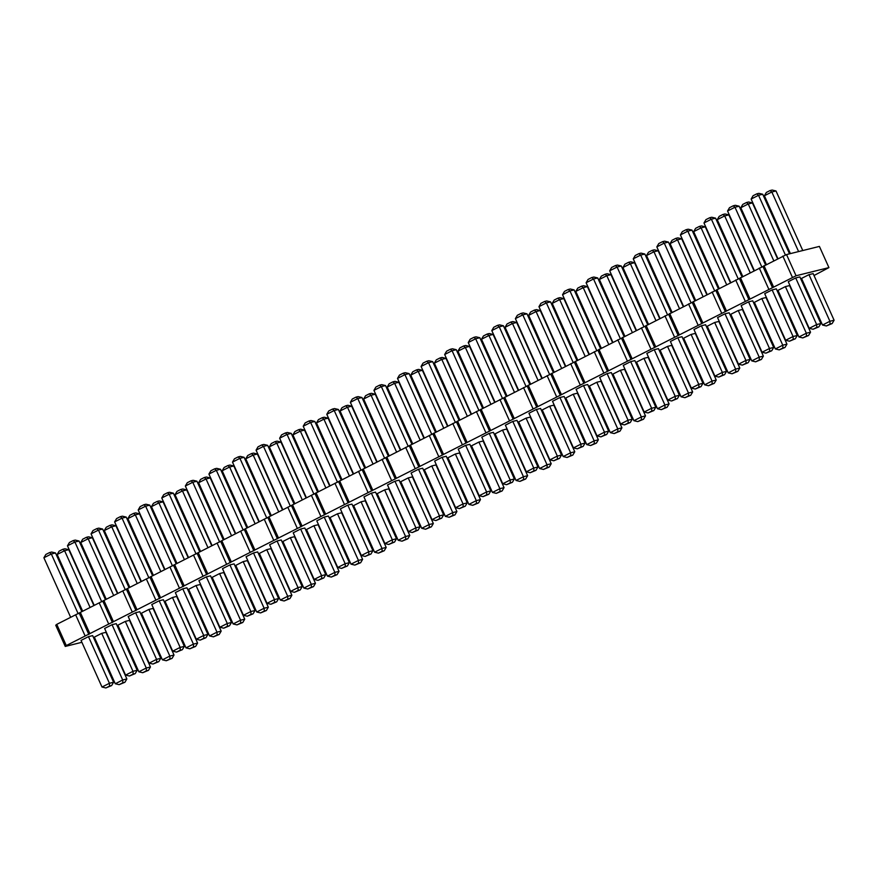 <?xml version="1.0" encoding="UTF-8"?>
<svg xmlns="http://www.w3.org/2000/svg" width="878" height="878" viewBox="0 0 878 878"><rect width="100%" height="100%" fill="white"/><g stroke="black" fill="none" stroke-linecap="round" stroke-linejoin="round"><path stroke-width="1.32" d="M828.931 267.603L819.404 246.411L786.534 254.565L796.061 275.758L828.931 267.603L814.005 275.516M802.799 281.201L801.998 281.608M779.225 293.164L778.424 293.57M755.651 305.116L754.85 305.522M732.076 317.079L731.275 317.485M708.502 329.03L707.701 329.437M684.928 340.993L684.127 341.399M661.353 352.945L660.552 353.351M637.779 364.908L636.978 365.314M614.205 376.86L613.404 377.266M590.631 388.822L589.829 389.228M567.056 400.774L566.255 401.18M543.482 412.737L542.681 413.143M519.908 424.689L519.107 425.095M496.333 436.651L495.532 437.057M472.759 448.603L471.958 449.009M449.185 460.566L448.384 460.972M425.611 472.518L424.809 472.924M402.036 484.469L401.235 484.886M378.462 496.432L377.661 496.838M354.888 508.384L354.086 508.801M331.313 520.347L330.512 520.753M307.739 532.298L306.938 532.716M284.165 544.261L283.364 544.667M260.59 556.213L259.789 556.63M237.016 568.176L236.215 568.582M213.442 580.128L212.641 580.545M189.867 592.09L189.066 592.496M166.293 604.042L165.492 604.448M142.719 616.005L141.918 616.411M119.145 627.957L118.343 628.363M95.164 639.008L94.275 639.228M81.895 642.301L65.257 646.428L66.289 645.56L796.061 275.758M536.381 409.466L540.563 408.424L561.514 455.056L557.332 456.088L536.381 409.466L528.951 413.231L549.902 459.852L557.332 456.088L557.475 458.887L559.56 458.371L561.514 455.056M559.955 397.504L564.137 396.472L585.088 443.094L580.907 444.136L559.955 397.504L552.525 401.279L573.477 447.901L580.907 444.136L581.049 446.935L577.34 448.812L573.477 447.901M620.625 423.986L624.488 424.897L628.198 423.02L628.055 420.222L620.625 423.986L599.674 377.364L607.104 373.589L611.286 372.557L632.237 419.179L628.055 420.222L607.104 373.589M597.051 435.938L600.914 436.86L604.624 434.972L604.481 432.174L597.051 435.938L576.1 389.316L583.53 385.552L587.711 384.52L608.663 431.142L604.481 432.174L583.53 385.552M573.224 394.222L577.406 393.179L598.357 439.801L594.176 440.844L573.224 394.222L565.805 397.986L586.756 444.608L594.176 440.844L594.318 443.642L596.414 443.127L598.357 439.801M610.331 432.645L614.183 433.567L617.892 431.691L617.75 428.881L610.331 432.645L589.379 386.024L596.799 382.259L600.98 381.228L621.931 427.849L617.75 428.881L596.799 382.259M633.905 420.694L637.757 421.616L641.467 419.728L641.324 416.929L633.905 420.694L612.943 374.072L620.373 370.307L624.554 369.265L645.506 415.887L641.324 416.929L620.373 370.307M549.65 406.174L553.831 405.142L574.783 451.764L570.601 452.796L549.65 406.174L542.231 409.938L563.182 456.56L570.601 452.796L570.744 455.594L567.034 457.482L563.182 456.56M644.2 412.023L648.063 412.945L651.772 411.058L651.63 408.259L644.2 412.023L623.248 365.402L630.678 361.637L634.86 360.606L655.811 407.227L651.63 408.259L630.678 361.637M657.479 408.731L661.332 409.653L665.041 407.776L664.898 404.967L657.479 408.731L636.517 362.109L643.947 358.345L648.129 357.313L669.08 403.935L664.898 404.967L643.947 358.345M681.054 396.779L684.906 397.701L688.615 395.813L688.473 393.015L681.054 396.779L660.091 350.157L667.521 346.393L671.703 345.35L692.654 391.972L688.473 393.015L667.521 346.393M654.253 349.674L658.434 348.643L679.385 395.265L675.204 396.307L654.253 349.674L646.823 353.45L667.774 400.072L675.204 396.307L675.347 399.106L677.432 398.59L679.385 395.265M785.393 286.601L789.574 285.569L810.526 332.191L806.344 333.223L785.393 286.601L777.963 290.366L798.925 336.987L806.344 333.223L806.487 336.033L808.572 335.506L810.526 332.191M761.819 298.564L766 297.521L786.951 344.143L782.77 345.186L761.819 298.564L754.389 302.328L775.351 348.95L782.77 345.186L782.913 347.984L784.998 347.469L786.951 344.143M751.777 360.902L755.629 361.824L759.338 359.947L759.196 357.137L751.777 360.902L730.814 314.28L738.244 310.516L742.426 309.484L763.377 356.106L759.196 357.137L738.244 310.516M691.096 334.43L695.277 333.399L716.228 380.02L712.047 381.052L691.096 334.43L683.666 338.195L704.628 384.816L712.047 381.052L712.19 383.862L714.275 383.335L716.228 380.02M728.202 372.865L732.054 373.787L735.764 371.899L735.621 369.1L728.202 372.865L707.24 326.243L714.67 322.478L718.852 321.436L739.803 368.058L735.621 369.1L714.67 322.478M748.55 301.856L752.731 300.814L773.683 347.436L769.501 348.478L748.55 301.856L741.12 305.621L762.071 352.243L769.501 348.478L769.644 351.277L771.729 350.761L773.683 347.436M724.976 313.808L729.157 312.777L750.108 359.398L745.927 360.43L724.976 313.808L717.545 317.573L738.497 364.194L745.927 360.43L746.07 363.229L748.155 362.713L750.108 359.398M701.401 325.76L705.583 324.728L726.534 371.35L722.353 372.393L701.401 325.76L693.971 329.535L714.922 376.157L722.353 372.393L722.495 375.191L724.58 374.676L726.534 371.35M785.645 340.28L789.509 341.202L793.218 339.314L793.075 336.515L785.645 340.28L764.694 293.658L772.124 289.894L776.306 288.862L797.257 335.484L793.075 336.515L772.124 289.894M677.827 337.723L682.008 336.691L702.96 383.313L698.778 384.344L677.827 337.723L670.397 341.487L691.348 388.109L698.778 384.344L698.921 387.143L701.006 386.627L702.96 383.313M351.013 564.181L354.866 565.092L358.575 563.215L358.433 560.416L351.013 564.181L330.062 517.559L337.481 513.784L341.663 512.752L362.614 559.374L358.433 560.416L337.481 513.784M361.056 501.832L365.237 500.8L386.188 547.422L382.007 548.454L361.056 501.832L353.636 505.596L374.588 552.218L382.007 548.454L382.149 551.252L378.44 553.14L374.588 552.218M398.162 540.266L402.014 541.177L405.724 539.301L405.581 536.502L398.162 540.266L377.211 493.645L384.63 489.88L388.811 488.837L409.763 535.459L405.581 536.502L384.63 489.88M324.212 517.076L328.394 516.044L349.345 562.666L345.164 563.698L324.212 517.076L316.782 520.841L337.745 567.473L345.164 563.698L345.306 566.508L341.597 568.384L337.745 567.473M347.787 505.124L351.968 504.082L372.92 550.704L368.738 551.746L347.787 505.124L340.357 508.889L361.319 555.511L368.738 551.746L368.881 554.545L365.171 556.433L361.319 555.511M384.893 543.559L388.745 544.47L392.455 542.593L392.312 539.783L384.893 543.559L363.931 496.926L371.361 493.162L375.543 492.13L396.494 538.752L392.312 539.783L371.361 493.162M455.616 507.682L459.468 508.603L463.178 506.716L463.035 503.917L455.616 507.682L434.654 461.06L442.084 457.295L446.265 456.253L467.217 502.885L463.035 503.917L442.084 457.295M418.51 469.247L422.691 468.215L443.642 514.837L439.461 515.869L418.51 469.247L411.08 473.012L432.042 519.644L439.461 515.869L439.604 518.678L435.894 520.555L432.042 519.644M408.468 531.596L412.32 532.518L416.029 530.63L415.887 527.832L408.468 531.596L387.505 484.974L394.935 481.21L399.117 480.167L420.068 526.8L415.887 527.832L394.935 481.21M421.736 528.304L425.589 529.225L429.298 527.338L429.155 524.539L421.736 528.304L400.785 481.682L408.204 477.917L412.386 476.886L433.337 523.507L429.155 524.539L408.204 477.917M445.311 516.352L449.163 517.263L452.872 515.386L452.73 512.587L445.311 516.352L424.359 469.73L431.778 465.966L435.96 464.923L456.911 511.545L452.73 512.587L431.778 465.966M455.353 454.003L459.534 452.971L480.486 499.593L476.304 500.625L455.353 454.003L447.934 457.767L468.885 504.389L476.304 500.625L476.447 503.423L472.737 505.311L468.885 504.389M512.807 421.418L516.988 420.386L537.94 467.008L533.758 468.04L512.807 421.418L505.377 425.193L526.328 471.815L533.758 468.04L533.901 470.849L535.986 470.334L537.94 467.008M539.608 468.523L543.46 469.445L547.17 467.557L547.027 464.758L539.608 468.523L518.657 421.901L526.076 418.137L530.257 417.094L551.208 463.716L547.027 464.758L526.076 418.137M516.034 480.475L519.886 481.396L523.595 479.509L523.453 476.71L516.034 480.475L495.082 433.853L502.501 430.088L506.683 429.057L527.634 475.678L523.453 476.71L502.501 430.088M489.233 433.381L493.414 432.338L514.365 478.971L510.184 480.003L489.233 433.381L481.802 437.145L502.754 483.767L510.184 480.003L510.327 482.801L512.412 482.285L514.365 478.971M492.459 492.437L496.311 493.359L500.021 491.471L499.878 488.673L492.459 492.437L471.508 445.815L478.927 442.051L483.109 441.008L504.06 487.63L499.878 488.673L478.927 442.051M479.19 495.73L483.043 496.641L486.752 494.764L486.61 491.954L479.19 495.73L458.228 449.108L465.658 445.333L469.84 444.301L490.791 490.923L486.61 491.954L465.658 445.333M148.887 609.442L153.068 608.41L174.02 655.032L169.838 656.064L148.887 609.442L141.468 613.217L162.419 659.839L169.838 656.064L169.981 658.873L166.271 660.75L162.419 659.839M185.993 647.876L189.846 648.798L193.555 646.91L193.412 644.112L185.993 647.876L165.042 601.254L172.461 597.49L176.643 596.447L197.594 643.08L193.412 644.112L172.461 597.49M196.035 585.527L200.217 584.496L221.168 631.117L216.987 632.16L196.035 585.527L188.616 589.303L209.568 635.924L216.987 632.16L217.129 634.959L213.42 636.835L209.568 635.924M290.333 537.698L294.514 536.667L315.465 583.288L311.284 584.331L290.333 537.698L282.914 541.474L303.865 588.095L311.284 584.331L311.427 587.13L307.717 589.006L303.865 588.095M266.758 549.661L270.94 548.629L291.891 595.251L287.71 596.283L266.758 549.661L259.339 553.425L280.291 600.047L287.71 596.283L287.852 599.081L284.143 600.969L280.291 600.047M233.142 623.962L236.994 624.884L240.704 622.996L240.561 620.197L233.142 623.962L212.191 577.34L219.61 573.575L223.791 572.533L244.742 619.166L240.561 620.197L219.61 573.575M243.184 561.613L247.366 560.581L268.317 607.203L264.135 608.245L243.184 561.613L235.765 565.388L256.716 612.01L264.135 608.245L264.278 611.044L260.568 612.921L256.716 612.01M327.439 576.133L331.291 577.055L335.001 575.167L334.858 572.368L327.439 576.133L306.488 529.511L313.907 525.746L318.088 524.715L339.04 571.337L334.858 572.368L313.907 525.746M229.915 564.905L234.097 563.874L255.048 610.495L250.867 611.527L229.915 564.905L222.485 568.67L243.447 615.291L250.867 611.527L251.009 614.337L253.094 613.81L255.048 610.495M206.341 576.868L210.522 575.825L231.474 622.447L227.292 623.49L206.341 576.868L198.911 580.632L219.873 627.254L227.292 623.49L227.435 626.288L229.52 625.773L231.474 622.447M159.192 600.782L163.374 599.74L184.325 646.362L180.144 647.404L159.192 600.782L151.762 604.547L172.725 651.169L180.144 647.404L180.286 650.203L176.577 652.091L172.725 651.169M182.767 588.82L186.948 587.788L207.899 634.41L203.718 635.442L182.767 588.82L175.337 592.584L196.299 639.206L203.718 635.442L203.861 638.251L205.946 637.724L207.899 634.41M135.618 612.734L139.8 611.703L160.751 658.324L156.569 659.356L135.618 612.734L128.188 616.499L149.15 663.12L156.569 659.356L156.712 662.166L153.002 664.042L149.15 663.12M314.17 579.425L318.023 580.347L321.732 578.459L321.589 575.661L314.17 579.425L293.208 532.803L300.638 529.039L304.82 527.996L325.771 574.618L321.589 575.661L300.638 529.039M277.064 540.991L281.245 539.959L302.197 586.581L298.015 587.612L277.064 540.991L269.634 544.755L290.596 591.388L298.015 587.612L298.158 590.422L300.243 589.895L302.197 586.581M267.022 603.34L270.874 604.262L274.584 602.374L274.441 599.575L267.022 603.34L246.059 556.718L253.49 552.953L257.671 551.911L278.622 598.533L274.441 599.575L253.49 552.953M809.22 328.328L813.083 329.239L816.792 327.362L816.65 324.564L809.22 328.328L788.268 281.706L795.698 277.942L799.88 276.899L820.831 323.521L816.65 324.564L795.698 277.942M808.967 274.649L813.149 273.607L834.1 320.229L829.919 321.271L808.967 274.649L801.537 278.414L822.499 325.036L829.919 321.271L830.061 324.07L832.146 323.554L834.1 320.229M101.738 633.356L105.92 632.325L126.871 678.946L122.69 679.978L101.738 633.356L94.319 637.132L115.27 683.753L122.69 679.978L122.832 682.788L119.123 684.664L115.27 683.753M102.002 687.035L105.854 687.957L109.563 686.08L109.421 683.271L102.002 687.035L81.039 640.413L88.469 636.649L92.651 635.617L113.602 682.239L109.421 683.271L88.469 636.649M125.576 675.083L129.428 676.005L133.138 674.117L132.995 671.319L125.576 675.083L104.614 628.461L112.044 624.697L116.225 623.654L137.177 670.276L132.995 671.319L112.044 624.697M138.845 671.791L142.697 672.713L146.406 670.825L146.264 668.026L138.845 671.791L117.893 625.169L125.313 621.404L129.494 620.362L150.445 666.995L146.264 668.026L125.313 621.404M65.257 646.428L55.731 625.235L56.763 624.368L786.534 254.565M792.373 277.283L782.847 256.091M773.518 286.843L763.992 265.65M772.486 287.71L762.96 266.517M768.799 289.235L759.272 268.042M749.944 298.805L740.417 277.613M748.912 299.672L739.386 278.48M745.224 301.187L735.698 280.005M726.369 310.757L716.843 289.564M725.338 311.624L715.811 290.431M721.65 313.15L712.124 291.957M702.795 322.72L693.269 301.527M701.763 323.587L692.237 302.394M698.076 325.101L688.55 303.92M679.221 334.672L669.694 313.479M678.189 335.539L668.663 314.346M674.502 337.064L664.975 315.871M655.646 346.634L646.12 325.442M654.615 347.501L645.089 326.309M650.927 349.016L641.401 327.823M632.072 358.586L622.546 337.393M631.041 359.453L621.514 338.26M627.353 360.979L617.827 339.786M608.498 370.549L598.972 349.356M607.466 371.405L597.94 350.223M603.779 372.93L594.252 351.738M584.924 382.501L575.397 361.308M583.892 383.368L574.366 362.175M580.204 384.893L570.678 363.701M561.349 394.452L551.823 373.271M560.318 395.319L550.791 374.138M556.63 396.845L547.104 375.652M537.775 406.415L528.249 385.222M536.743 407.282L527.217 386.09M533.056 408.808L523.529 387.615M514.201 418.367L504.674 397.185M513.169 419.234L503.643 398.041M509.481 420.76L499.955 399.567M490.626 430.33L481.1 409.137M489.595 431.197L480.068 410.004M485.907 432.722L476.381 411.53M467.052 442.282L457.526 421.089M466.02 443.149L456.494 421.956M462.333 444.674L452.807 423.481M443.478 454.244L433.951 433.052M442.446 455.111L432.92 433.919M438.759 456.637L429.232 435.444M419.904 466.196L410.377 445.003M418.872 467.063L409.346 445.87M415.184 468.589L405.658 447.396M396.329 478.159L386.803 456.966M395.298 479.026L385.771 457.833M391.61 480.551L382.084 459.359M372.755 490.111L363.229 468.918M371.723 490.978L362.197 469.785M368.036 492.503L358.509 471.31M349.181 502.073L339.654 480.881M348.149 502.94L338.623 481.748M344.461 504.466L334.935 483.273M325.606 514.025L316.08 492.832M324.575 514.892L315.048 493.699M320.887 516.418L311.361 495.225M302.032 525.988L292.506 504.795M301 526.855L291.474 505.662M297.313 528.38L287.786 507.188M278.458 537.94L268.931 516.747M277.426 538.807L267.9 517.614M273.738 540.332L264.212 519.139M254.883 549.902L245.357 528.71M253.852 550.769L244.325 529.577M250.164 552.295L240.638 531.102M231.309 561.854L221.783 540.661M230.277 562.721L220.751 541.528M226.59 564.247L217.064 543.054M207.735 573.817L198.208 552.624M206.703 574.684L197.177 553.491M203.016 576.209L193.489 555.017M184.161 585.769L174.634 564.576M183.129 586.636L173.603 565.443M179.441 588.161L169.915 566.968M160.586 597.731L151.06 576.539M159.555 598.598L150.028 577.406M155.867 600.124L146.341 578.931M137.012 609.683L127.486 588.49M135.98 610.55L126.454 589.357M132.293 612.076L122.766 590.883M113.438 621.646L103.911 600.453M112.406 622.513L102.88 601.32M108.718 624.038L99.203 602.846M89.863 633.598L80.337 612.405M88.832 634.465L79.305 613.272M85.144 635.99L75.629 614.798M66.289 645.56L56.763 624.368M526.087 386.561L499.231 326.814L497.475 325.376L499.56 324.86L503.412 325.782L499.231 326.814L491.812 330.578L493.754 327.264L497.475 325.376M529.785 384.443L503.412 325.782M518.569 390.128L491.812 330.578M542.143 378.177L515.386 318.626L522.805 314.862L521.049 313.424L517.329 315.301L515.386 318.626M549.661 374.599L522.805 314.862L526.987 313.819L523.134 312.908L521.049 313.424M553.359 372.491L526.987 313.819M589.292 354.262L562.535 294.712L569.954 290.947L568.198 289.51L564.477 291.386L562.535 294.712M596.81 350.684L569.954 290.947L574.135 289.905L570.283 288.994L568.198 289.51M600.508 348.577L574.135 289.905M565.717 366.214L538.96 306.663L546.379 302.899L544.623 301.461L540.903 303.349L538.96 306.663M573.235 362.647L546.379 302.899L550.561 301.867L546.709 300.945L544.623 301.461M576.934 360.529L550.561 301.867M561.58 368.31L536.085 311.569L534.318 310.132L536.403 309.616L540.255 310.527L536.085 311.569L528.655 315.334L530.608 312.019L534.318 310.132M565.366 366.4L540.255 310.527M554.161 372.085L528.655 315.334M577.735 360.123L552.229 303.382L559.659 299.607L557.892 298.169L554.183 300.056L552.229 303.382M585.154 356.358L559.659 299.607L563.83 298.575L559.977 297.653L557.892 298.169M588.94 354.438L563.83 298.575M601.309 348.171L575.803 291.419L583.233 287.655L581.466 286.217L577.757 288.105L575.803 291.419M608.728 344.395L583.233 287.655L587.404 286.612L583.552 285.701L581.466 286.217M612.515 342.486L587.404 286.612M530.586 384.037L505.08 327.296L512.511 323.521L510.744 322.083L507.034 323.971L505.08 327.296M538.005 380.273L512.511 323.521L516.681 322.489L512.829 321.567L510.744 322.083M541.792 378.352L516.681 322.489M612.866 342.299L586.109 282.749L593.528 278.984L591.772 277.547L588.051 279.434L586.109 282.749M620.384 338.732L593.528 278.984L597.709 277.953L593.857 277.031L591.772 277.547M624.082 336.614L597.709 277.953M624.884 336.208L599.378 279.467L606.808 275.692L605.041 274.265L601.331 276.142L599.378 279.467M632.303 332.444L606.808 275.692L610.978 274.66L607.126 273.738L605.041 274.265M636.089 330.523L610.978 274.66M648.458 324.256L622.952 267.505L630.382 263.74L628.615 262.303L624.906 264.19L622.952 267.505M655.877 320.481L630.382 263.74L634.553 262.709L630.7 261.787L628.615 262.303M659.663 318.571L634.553 262.709M643.958 326.77L617.102 267.033L615.346 265.595L617.432 265.079L621.284 265.99L617.102 267.033L609.683 270.797L611.626 267.472L615.346 265.595M647.657 324.662L621.284 265.99M636.44 330.347L609.683 270.797M773.748 260.7L748.254 203.959L746.487 202.522L748.572 201.995L752.424 202.917L748.254 203.959L740.823 207.724L742.777 204.398L746.487 202.522M777.535 258.78L752.424 202.917M766.329 264.465L740.823 207.724M750.174 272.663L724.679 215.911L722.912 214.473L724.998 213.958L728.85 214.88L724.679 215.911L717.249 219.676L719.203 216.361L722.912 214.473M753.961 270.742L728.85 214.88M742.755 276.427L717.249 219.676M719.181 288.379L693.675 231.638L701.105 227.863L699.338 226.436L695.628 228.313L693.675 231.638M726.6 284.615L701.105 227.863L705.275 226.831L701.423 225.909L699.338 226.436M730.386 282.694L705.275 226.831M679.451 308.529L653.956 251.777L652.189 250.351L654.275 249.824L658.127 250.746L653.956 251.777L646.526 255.553L648.48 252.227L652.189 250.351M683.238 306.609L658.127 250.746M672.032 312.294L646.526 255.553M695.606 300.342L670.101 243.59L677.531 239.826L675.764 238.388L672.054 240.276L670.101 243.59M703.026 296.577L677.531 239.826L681.701 238.794L677.849 237.872L675.764 238.388M706.812 294.657L681.701 238.794M738.255 278.941L711.399 219.204L709.644 217.766L711.729 217.25L715.581 218.161L711.399 219.204L703.98 222.968L705.923 219.643L709.644 217.766M741.954 276.833L715.581 218.161M730.737 282.518L703.98 222.968M714.681 290.903L687.825 231.155L686.069 229.718L688.154 229.202L692.007 230.124L687.825 231.155L680.406 234.92L682.349 231.605L686.069 229.718M718.38 288.785L692.007 230.124M707.163 294.47L680.406 234.92M691.107 302.855L664.251 243.118L662.495 241.68L664.58 241.165L668.432 242.076L664.251 243.118L656.832 246.883L658.774 243.557L662.495 241.68M694.805 300.748L668.432 242.076M683.589 306.433L656.832 246.883M754.312 270.556L727.555 211.005L734.974 207.241L733.218 205.803L729.497 207.691L727.555 211.005M761.83 266.989L734.974 207.241L739.155 206.209L735.303 205.287L733.218 205.803M765.528 264.871L739.155 206.209M667.532 314.818L640.677 255.07L638.921 253.632L641.006 253.116L644.858 254.038L640.677 255.07L633.257 258.834L635.2 255.52L638.921 253.632M671.231 312.7L644.858 254.038M660.015 318.385L633.257 258.834M318.418 491.647L292.912 434.906L300.342 431.142L298.575 429.704L294.865 431.581L292.912 434.906M325.837 487.883L300.342 431.142L304.523 430.099L300.66 429.188L298.575 429.704M329.623 485.962L304.523 430.099M341.992 479.695L316.486 422.944L323.916 419.179L322.149 417.741L318.44 419.629L316.486 422.944M349.411 475.931L323.916 419.179L328.098 418.147L324.234 417.226L322.149 417.741M353.197 474.01L328.098 418.147M365.566 467.733L340.06 410.992L347.49 407.227L345.723 405.79L342.014 407.666L340.06 410.992M372.985 463.968L347.49 407.227L351.672 406.185L347.809 405.274L345.723 405.79M376.772 462.047L351.672 406.185M306.4 497.749L279.643 438.199L287.062 434.434L285.306 432.997L281.586 434.873L279.643 438.199M313.918 494.171L287.062 434.434L291.244 433.392L287.391 432.47L285.306 432.997M317.616 492.064L291.244 433.392M329.974 485.786L303.217 426.236L310.636 422.472L308.88 421.034L305.16 422.922L303.217 426.236M337.492 482.22L310.636 422.472L314.818 421.44L310.966 420.518L308.88 421.034M341.191 480.101L314.818 421.44M353.549 473.835L326.792 414.284L334.211 410.52L332.455 409.082L328.734 410.959L326.792 414.284M361.067 470.257L334.211 410.52L338.392 409.477L334.54 408.555L332.455 409.082M364.765 468.15L338.392 409.477M424.272 437.957L397.514 378.407L404.934 374.643L403.178 373.205L399.457 375.093L397.514 378.407M431.789 434.39L404.934 374.643L409.115 373.611L405.263 372.689L403.178 373.205M435.488 432.272L409.115 373.611M400.697 449.92L373.94 390.37L381.359 386.605L379.603 385.168L375.883 387.044L373.94 390.37M408.215 446.342L381.359 386.605L385.541 385.563L381.689 384.641L379.603 385.168M411.914 444.235L385.541 385.563M377.123 461.872L350.366 402.322L357.785 398.557L356.029 397.119L352.308 399.007L350.366 402.322M384.641 458.305L357.785 398.557L361.966 397.525L358.114 396.604L356.029 397.119M388.339 456.187L361.966 397.525M389.141 455.781L363.635 399.029L371.065 395.265L369.298 393.827L365.588 395.715L363.635 399.029M396.56 452.016L371.065 395.265L375.246 394.233L371.383 393.311L369.298 393.827M400.346 450.096L375.246 394.233M412.715 443.829L387.209 387.077L394.639 383.313L392.872 381.875L389.163 383.752L387.209 387.077M420.134 440.054L394.639 383.313L398.81 382.27L394.957 381.359L392.872 381.875M423.92 438.144L398.81 382.27M436.289 431.866L410.783 375.115L418.213 371.35L416.446 369.912L412.737 371.8L410.783 375.115M443.708 428.102L418.213 371.35L422.384 370.318L418.532 369.397L416.446 369.912M447.495 426.181L422.384 370.318M502.512 398.513L475.656 338.776L473.9 337.339L475.986 336.823L479.838 337.734L475.656 338.776L468.237 342.541L470.18 339.215L473.9 337.339M506.211 396.406L479.838 337.734M494.994 402.091L468.237 342.541M507.012 396L481.506 339.248L488.936 335.484L487.169 334.046L483.46 335.934L481.506 339.248M514.431 392.225L488.936 335.484L493.107 334.441L489.255 333.53L487.169 334.046M518.218 390.315L493.107 334.441M483.438 407.952L457.932 351.2L465.362 347.436L463.595 345.998L459.885 347.886L457.932 351.2M490.857 404.187L465.362 347.436L469.532 346.404L465.68 345.482L463.595 345.998M494.643 402.267L469.532 346.404M478.938 410.476L452.082 350.728L450.326 349.29L452.411 348.775L456.264 349.696L452.082 350.728L444.663 354.492L446.606 351.178L450.326 349.29M482.637 408.358L456.264 349.696M471.42 414.043L444.663 354.492M459.863 419.914L434.358 363.163L441.788 359.398L440.021 357.961L436.311 359.837L434.358 363.163M467.283 416.139L441.788 359.398L445.958 358.356L442.106 357.445L440.021 357.961M471.069 414.229L445.958 358.356M447.846 426.006L421.089 366.455L428.508 362.691L426.752 361.253L423.031 363.13L421.089 366.455M455.364 422.428L428.508 362.691L432.689 361.648L428.837 360.737L426.752 361.253M459.062 420.321L432.689 361.648M129.823 587.305L104.317 530.564L111.747 526.8L109.98 525.362L106.271 527.239L104.317 530.564M137.242 583.541L111.747 526.8L115.929 525.757L112.066 524.846L109.98 525.362M141.029 581.62L115.929 525.757M153.398 575.353L127.892 518.602L135.322 514.837L133.555 513.4L129.845 515.287L127.892 518.602M160.817 571.589L135.322 514.837L139.503 513.806L135.64 512.884L133.555 513.4M164.603 569.668L139.503 513.806M176.972 563.391L151.466 506.65L158.896 502.885L157.129 501.448L153.42 503.324L151.466 506.65M184.391 559.626L158.896 502.885L163.078 501.843L159.214 500.932L157.129 501.448M188.177 557.706L163.078 501.843M271.269 515.562L245.763 458.821L253.193 455.056L251.426 453.619L247.717 455.495L245.763 458.821M278.688 511.797L253.193 455.056L257.375 454.014L253.512 453.103L251.426 453.619M282.475 509.877L257.375 454.014M247.695 527.524L222.189 470.773L229.619 467.008L227.852 465.57L224.142 467.458L222.189 470.773M255.114 523.76L229.619 467.008L233.8 465.977L229.937 465.055L227.852 465.57M258.9 521.839L233.8 465.977M200.546 551.439L175.04 494.687L182.47 490.923L180.703 489.485L176.994 491.373L175.04 494.687M207.965 547.674L182.47 490.923L186.652 489.891L182.789 488.969L180.703 489.485M211.752 545.754L186.652 489.891M224.12 539.476L198.615 482.735L206.045 478.971L204.278 477.533L200.568 479.41L198.615 482.735M231.54 535.712L206.045 478.971L210.226 477.928L206.363 477.017L204.278 477.533M235.326 533.791L210.226 477.928M294.843 503.61L269.337 446.858L276.768 443.094L275.001 441.656L271.291 443.544L269.337 446.858M302.262 499.845L276.768 443.094L280.949 442.062L277.086 441.14L275.001 441.656M306.049 497.925L280.949 442.062M219.621 542L192.765 482.263L191.009 480.826L193.094 480.299L196.946 481.221L192.765 482.263L185.346 486.028L187.299 482.702L191.009 480.826M223.319 539.893L196.946 481.221M212.103 545.578L185.346 486.028M196.046 553.963L169.191 494.215L167.435 492.777L169.52 492.262L173.372 493.184L169.191 494.215L161.772 497.98L163.725 494.665L167.435 492.777M199.745 551.845L173.372 493.184M188.529 557.53L161.772 497.98M141.38 581.445L114.623 521.894L122.053 518.13L120.286 516.692L116.576 518.58L114.623 521.894M148.898 577.878L122.053 518.13L126.223 517.098L122.371 516.176L120.286 516.692M152.596 575.759L126.223 517.098M172.472 565.915L145.627 506.167L143.86 504.74L145.946 504.213L149.798 505.135L145.627 506.167L138.197 509.942L140.151 506.617L143.86 504.74M176.171 563.808L149.798 505.135M164.954 569.482L138.197 509.942M117.806 593.396L91.049 533.857L98.479 530.082L96.712 528.655L93.002 530.531L91.049 533.857M125.324 589.829L98.479 530.082L102.649 529.05L98.797 528.128L96.712 528.655M129.022 587.711L102.649 529.05M282.826 509.701L256.069 450.151L263.488 446.386L261.732 444.948L258.022 446.836L256.069 450.151M290.344 506.134L263.488 446.386L267.669 445.355L263.817 444.433L261.732 444.948M294.042 504.016L267.669 445.355M266.769 518.086L239.913 458.349L238.157 456.911L240.243 456.384L244.095 457.306L239.913 458.349L232.494 462.113L234.448 458.788L238.157 456.911M270.468 515.979L244.095 457.306M259.251 521.664L232.494 462.113M235.677 533.615L208.92 474.065L216.339 470.301L214.583 468.863L210.874 470.751L208.92 474.065M243.195 530.049L216.339 470.301L220.521 469.269L216.668 468.347L214.583 468.863M246.894 527.93L220.521 469.269M777.886 258.604L751.129 199.054L758.548 195.289L756.792 193.851L753.072 195.728L751.129 199.054M785.404 255.026L758.548 195.289L762.73 194.247L758.877 193.336L756.792 193.851M789.509 253.83L762.73 194.247M798.596 251.569L771.828 191.997L770.061 190.559L772.146 190.043L775.998 190.965L771.828 191.997L764.398 195.761L766.351 192.447L770.061 190.559M802.777 250.537L775.998 190.965M790.398 253.599L764.398 195.761M82.675 611.22L57.169 554.479L64.599 550.715L62.832 549.277L59.122 551.154L57.169 554.479M90.094 607.455L64.599 550.715L68.78 549.672L64.917 548.761L62.832 549.277M93.88 605.535L68.78 549.672M70.657 617.311L43.9 557.771L51.33 553.996L49.563 552.569L45.854 554.446L43.9 557.771M78.175 613.744L51.33 553.996L55.501 552.964L51.648 552.042L49.563 552.569M81.873 611.626L55.501 552.964M94.231 605.359L67.474 545.809L74.904 542.044L73.137 540.607L69.428 542.494L67.474 545.809M101.749 601.781L74.904 542.044L79.075 541.013L75.223 540.091L73.137 540.607M105.448 599.674L79.075 541.013M106.249 599.268L80.743 542.516L88.173 538.752L86.406 537.314L82.697 539.202L80.743 542.516M113.668 595.504L88.173 538.752L92.355 537.72L88.491 536.798L86.406 537.314M117.454 593.583L92.355 537.72M549.902 459.852L553.766 460.774L559.56 458.371M553.766 460.774L557.475 458.887M585.088 443.094L583.135 446.419L577.34 448.812M583.135 446.419L581.049 446.935M632.237 419.179L630.283 422.505L628.198 423.02M624.488 424.897L630.283 422.505M608.663 431.142L606.709 434.456L604.624 434.972M600.914 436.86L606.709 434.456M586.756 444.608L590.609 445.53L596.414 443.127M590.609 445.53L594.318 443.642M621.931 427.849L619.978 431.164L617.892 431.691M614.183 433.567L619.978 431.164M645.506 415.887L643.552 419.212L641.467 419.728M637.757 421.616L643.552 419.212M574.783 451.764L572.84 455.078L567.034 457.482M572.84 455.078L570.744 455.594M655.811 407.227L653.858 410.542L651.772 411.058M648.063 412.945L653.858 410.542M669.08 403.935L667.126 407.249L665.041 407.776M661.332 409.653L667.126 407.249M692.654 391.972L690.701 395.298L688.615 395.813M684.906 397.701L690.701 395.298M667.774 400.072L671.637 400.983L677.432 398.59M671.637 400.983L675.347 399.106M798.925 336.987L802.777 337.909L808.572 335.506M802.777 337.909L806.487 336.033M775.351 348.95L779.203 349.872L784.998 347.469M779.203 349.872L782.913 347.984M763.377 356.106L761.424 359.42L759.338 359.947M755.629 361.824L761.424 359.42M704.628 384.816L708.48 385.738L714.275 383.335M708.48 385.738L712.19 383.862M739.803 368.058L737.849 371.383L735.764 371.899M732.054 373.787L737.849 371.383M762.071 352.243L765.934 353.154L771.729 350.761M765.934 353.154L769.644 351.277M738.497 364.194L742.36 365.116L748.155 362.713M742.36 365.116L746.07 363.229M714.922 376.157L718.786 377.068L724.58 374.676M718.786 377.068L722.495 375.191M797.257 335.484L795.303 338.798L793.218 339.314M789.509 341.202L795.303 338.798M691.348 388.109L695.211 389.031L701.006 386.627M695.211 389.031L698.921 387.143M362.614 559.374L360.671 562.699L358.575 563.215M354.866 565.092L360.671 562.699M386.188 547.422L384.246 550.736L378.44 553.14M384.246 550.736L382.149 551.252M409.763 535.459L407.82 538.785L405.724 539.301M402.014 541.177L407.82 538.785M349.345 562.666L347.392 565.981L341.597 568.384M347.392 565.981L345.306 566.508M372.92 550.704L370.966 554.029L365.171 556.433M370.966 554.029L368.881 554.545M396.494 538.752L394.54 542.066L392.455 542.593M388.745 544.47L394.54 542.066M467.217 502.885L465.263 506.2L463.178 506.716M459.468 508.603L465.263 506.2M443.642 514.837L441.689 518.163L435.894 520.555M441.689 518.163L439.604 518.678M420.068 526.8L418.115 530.114L416.029 530.63M412.32 532.518L418.115 530.114M433.337 523.507L431.394 526.822L429.298 527.338M425.589 529.225L431.394 526.822M456.911 511.545L454.969 514.87L452.872 515.386M449.163 517.263L454.969 514.87M480.486 499.593L478.543 502.907L472.737 505.311M478.543 502.907L476.447 503.423M526.328 471.815L530.191 472.726L535.986 470.334M530.191 472.726L533.901 470.849M551.208 463.716L549.266 467.041L547.17 467.557M543.46 469.445L549.266 467.041M527.634 475.678L525.692 478.993L523.595 479.509M519.886 481.396L525.692 478.993M502.754 483.767L506.617 484.689L512.412 482.285M506.617 484.689L510.327 482.801M504.06 487.63L502.117 490.956L500.021 491.471M496.311 493.359L502.117 490.956M490.791 490.923L488.837 494.248L486.752 494.764M483.043 496.641L488.837 494.248M174.02 655.032L172.077 658.357L166.271 660.75M172.077 658.357L169.981 658.873M197.594 643.08L195.651 646.395L193.555 646.91M189.846 648.798L195.651 646.395M221.168 631.117L219.226 634.443L213.42 636.835M219.226 634.443L217.129 634.959M315.465 583.288L313.523 586.614L307.717 589.006M313.523 586.614L311.427 587.13M291.891 595.251L289.949 598.566L284.143 600.969M289.949 598.566L287.852 599.081M244.742 619.166L242.8 622.48L240.704 622.996M236.994 624.884L242.8 622.48M268.317 607.203L266.374 610.528L260.568 612.921M266.374 610.528L264.278 611.044M339.04 571.337L337.097 574.651L335.001 575.167M331.291 577.055L337.097 574.651M243.447 615.291L247.3 616.213L253.094 613.81M247.3 616.213L251.009 614.337M219.873 627.254L223.725 628.176L229.52 625.773M223.725 628.176L227.435 626.288M184.325 646.362L182.372 649.687L176.577 652.091M182.372 649.687L180.286 650.203M196.299 639.206L200.151 640.128L205.946 637.724M200.151 640.128L203.861 638.251M160.751 658.324L158.797 661.639L153.002 664.042M158.797 661.639L156.712 662.166M325.771 574.618L323.817 577.943L321.732 578.459M318.023 580.347L323.817 577.943M290.596 591.388L294.448 592.299L300.243 589.895M294.448 592.299L298.158 590.422M278.622 598.533L276.669 601.858L274.584 602.374M270.874 604.262L276.669 601.858M820.831 323.521L818.878 326.846L816.792 327.362M813.083 329.239L818.878 326.846M822.499 325.036L826.352 325.957L832.146 323.554M826.352 325.957L830.061 324.07M126.871 678.946L124.928 682.272L119.123 684.664M124.928 682.272L122.832 682.788M113.602 682.239L111.649 685.553L109.563 686.08M105.854 687.957L111.649 685.553M137.177 670.276L135.223 673.602L133.138 674.117M129.428 676.005L135.223 673.602M150.445 666.995L148.503 670.309L146.406 670.825M142.697 672.713L148.503 670.309"/></g></svg>
